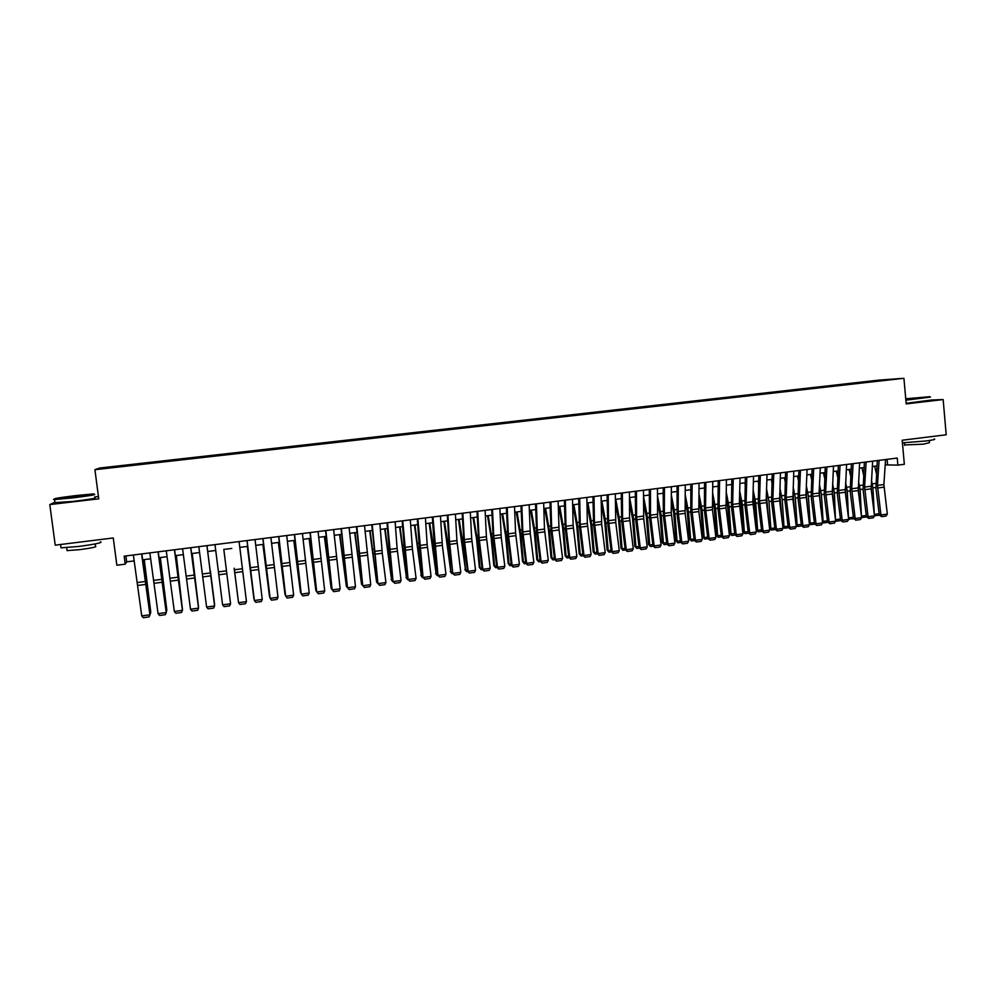 <?xml version="1.0" encoding="UTF-8"?>
<svg xmlns="http://www.w3.org/2000/svg" width="996" height="996" viewBox="0 0 996 996"><rect width="100%" height="100%" fill="white"/><g stroke="black" fill="none" stroke-linecap="round" stroke-linejoin="round"><path stroke-width="1.49" d="M108.738 468.058L114.191 467.311L108.738 468.058M98.442 496.518L94.595 496.967M878.796 380.123L99.725 468.02L94.919 469.701L903.92 378.293L878.796 380.123M54.929 502.171L49.8 504.574L55.228 545.161L113.283 537.965L116.843 565.23L125.21 564.159L126.679 561.856L134.248 560.885M903.92 378.293L906.186 403.903L943.15 399.558L930.7 400.056M943.15 399.558L946.2 434.779L902.202 440.232L904.343 464.298L897.869 465.12L897.247 458.048L124.176 556.154L125.21 564.159M888.88 379.75L895.354 379.115L888.905 379.912M121.4 466.589L876.916 381.231M121.35 466.377L103.061 468.444L123.579 465.443L876.99 381.032M49.8 504.574L98.741 498.822L94.919 469.701M885.195 464.883L897.869 465.12M142.752 559.802L150.707 558.781M159.123 557.71L167.091 556.689M175.408 555.631L183.389 554.61M191.618 553.552L199.598 552.531M207.741 551.498L215.734 550.464M223.826 549.431L230.574 603.775L223.814 549.431L231.769 548.423M239.787 547.389L247.693 546.381M255.711 545.36L263.529 544.364M271.559 543.33L279.291 542.347M287.334 541.314L294.978 540.342M303.021 539.309L310.59 538.338M318.633 537.317L326.115 536.358M334.17 535.325L341.566 534.379M349.633 533.346L356.942 532.412M365.022 531.391L372.243 530.457M380.323 529.424L387.469 528.515M395.549 527.482L402.621 526.573M410.713 525.539L417.698 524.655M425.79 523.61L432.7 522.738M440.805 521.692L447.627 520.821M455.732 519.788L462.48 518.928M470.598 517.883L477.271 517.036M485.388 515.99L491.987 515.156M500.117 514.11L506.628 513.276M514.758 512.243L521.194 511.421M529.337 510.375L535.699 509.566M543.853 508.52L550.141 507.723M558.283 506.678L564.508 505.881M572.663 504.835L578.801 504.051M586.955 503.005L593.031 502.233M601.186 501.187L607.187 500.428M615.354 499.382L621.28 498.623M629.46 497.577L635.311 496.83M643.491 495.784L649.268 495.049M657.46 494.004L663.174 493.269M671.354 492.223L677.006 491.501M685.186 490.455L690.763 489.733M698.955 488.687L704.471 487.99M712.663 486.944L718.116 486.247M726.308 485.201L731.687 484.504M739.891 483.458L745.195 482.786M753.399 481.728L758.653 481.056M766.858 480.01L772.037 479.35M780.254 478.304L785.371 477.644M793.575 476.598L798.63 475.951M806.847 474.893L811.84 474.258M820.057 473.212L824.987 472.577M833.204 471.531L838.072 470.909M846.289 469.851L851.094 469.24M859.324 468.195L864.055 467.585M872.297 466.526L876.966 465.929M887.1 459.33L887.573 464.584M125.907 555.93L126.679 561.856M862.474 382.862L862.399 382.078M123.691 466.327L123.579 465.443M122.894 465.73L122.931 466.414M885.556 459.53L883.888 484.529L887.324 514.098L880.925 514.969L881.609 516.663L879.281 515.007L875.932 488.102L877.314 460.575M879.281 515.007L880.925 514.969L877.476 485.376L879.095 460.351M887.324 514.098L886.091 516.053L881.609 516.663M871.077 485.799L871.512 491.837M874.314 514.347L872.919 487.841L871.438 480.109M876.468 473.747L874.65 466.228M879.48 515.206L874.488 515.754M874.974 515.891L874.413 514.384L879.119 513.737M905.812 399.77L929.866 396.694L905.725 398.774M930.438 397.068L905.862 400.205M905.762 399.11L921.549 397.616L905.787 399.421M918.412 398.226L907.73 399.284M934.086 438.975C936.165 439.311 933.339 439.995 925.62 441.004L902.438 442.822M931.397 436.622L917.391 438.352M929.305 440.493L929.505 442.672L923.404 444.166L904.629 444.938M930.712 400.131L906.123 403.293M72.496 497.402C89.416 495.311 96.438 494.153 93.562 493.916L76.319 495.522C59.922 497.527 52.776 498.697 54.855 499.021L72.496 497.402M94.247 494.327C96.873 494.601 89.628 495.796 72.521 497.913L54.431 499.569C53.037 499.569 53.174 499.394 54.842 499.033M73.48 496.917L84.162 495.174L73.48 496.917M81.66 495.834L67.242 497.564M100.484 541.762C103.161 542.546 95.99 544.102 78.945 546.431L61.017 547.825L60.905 546.941M87.86 541.114L69.347 543.405M95.168 543.928L95.467 546.206C97.384 546.804 92.217 547.949 79.966 549.63L67.068 550.614L66.981 549.954M94.707 497.788C97.322 498.1 90.088 499.32 72.982 501.449L54.979 502.594M872.633 461.173L871.139 488.849L874.5 515.841L868.064 516.725L868.773 518.418L866.445 516.762L863.096 489.795L864.391 462.219M866.445 516.762L868.064 516.725L864.615 487.056L866.147 461.995M874.5 515.841L873.268 517.808L868.773 518.418M859.635 462.816L858.241 490.555L861.615 517.609L855.153 518.493L855.863 520.186L853.56 518.518L850.198 491.501L851.406 463.862M853.56 518.518L855.153 518.493L851.68 488.762L853.124 463.638M861.615 517.609L860.395 519.563L855.863 520.186M846.588 464.472L845.293 492.261L848.667 519.377L842.18 520.261L842.915 521.954L840.612 520.286L837.25 493.207L838.358 465.518M840.612 520.286L842.18 520.261L838.694 490.468L840.051 465.306M848.667 519.377L847.447 521.344L842.915 521.954M833.49 466.14L832.283 493.966L835.669 521.145L829.145 522.041L829.892 523.747L827.614 522.053L824.227 494.912L825.248 467.186M827.614 522.053L829.145 522.041L825.647 492.173L826.904 466.975M835.669 521.145L834.449 523.112L829.892 523.747M858.216 486.895L858.888 495.697M861.416 516.04L860.133 489.522L858.54 481.305M863.619 474.93L861.926 467.859M866.707 517.011L861.59 517.447M862.237 517.634L861.677 516.115L866.283 515.492M845.28 488.052L846.214 499.668M848.468 517.746L847.297 491.215L845.592 482.475M850.709 476.1L849.14 469.49M853.821 518.779L848.617 518.966M849.451 519.377L848.866 517.858L853.398 517.248M832.283 489.223L833.503 503.764M835.457 519.451L834.399 492.908L832.581 483.62M837.736 477.246L836.291 471.133M840.873 520.547L836.615 521.132L835.582 520.472M836.615 521.132L836.005 519.613L840.462 519.003M819.235 490.356L820.741 507.997M822.385 521.157L823.094 521.369L821.439 494.614L819.496 484.753M824.7 478.366L823.393 472.789M827.875 522.327L823.704 522.888L822.484 521.991M823.704 522.888L823.094 521.369L827.452 520.784M820.318 467.809L819.098 493.032L822.609 522.937L816.048 523.821L816.807 525.527L814.554 523.846L811.167 496.643L812.089 468.855M814.554 523.846L816.048 523.821L812.549 493.892L813.707 468.643M822.609 522.937L821.401 524.904L816.807 525.527M806.113 491.476L807.943 512.38M809.25 522.863L810.109 523.137L808.416 496.332L806.362 485.861M811.603 479.474L810.445 474.445M814.815 524.108L810.744 524.655L809.337 523.523M810.744 524.655L810.109 523.137L814.392 522.564M807.084 469.49L805.963 494.763L809.487 524.73L802.901 525.627L803.672 527.332L801.431 525.627L798.033 498.374L798.854 470.535M801.431 525.627L802.901 525.627L799.377 495.622L800.448 470.324M809.487 524.73L808.279 526.697L803.672 527.332M792.928 492.572L795.107 516.912M796.053 524.581L797.074 524.917L795.343 498.05L793.165 486.944M798.443 480.545L797.423 476.1M801.693 525.9L797.721 526.436L796.115 525.054M797.721 526.436L797.074 524.917L801.27 524.344M793.8 471.17L792.891 499.158L796.302 526.523L789.691 527.432L790.475 529.137L788.247 527.432L784.848 500.104L785.57 472.216M788.247 527.432L789.691 527.432L786.155 497.365L787.139 472.017M796.302 526.523L795.107 528.503L790.475 529.137M779.681 493.63L782.221 521.605M782.806 526.299L783.989 526.71L782.209 499.78L779.893 488.003M785.209 481.603L784.35 477.769M788.508 527.693L784.649 528.229L782.844 526.585M784.649 528.229L783.989 526.71L788.085 526.149M780.453 472.863L779.644 500.901L783.055 528.328L776.419 529.237L777.216 530.955L775 529.237L771.589 501.847L772.224 473.909M775 529.237L776.419 529.237L772.871 499.108L773.755 473.723M783.055 528.328L781.86 530.308L777.216 530.955M766.372 494.676L769.298 526.486M769.485 528.029L770.829 528.49L769.012 501.511L766.559 489.024M771.925 482.624L771.215 479.45M775.262 529.511L771.514 530.021L769.497 528.117M771.514 530.021L770.829 528.49L774.838 527.955M767.032 474.569L766.198 499.98L769.759 530.146L763.085 531.055L763.895 532.773L761.703 531.055L758.28 503.603L758.815 475.615M761.703 531.055L763.085 531.055L759.525 500.864L760.309 475.428M769.759 530.146L768.563 532.138L763.895 532.773M753.001 495.672L754.358 502.818L756.213 529.785L757.62 530.295L755.765 503.254L753.163 490.007M758.566 483.62L758.031 481.143M761.952 531.329L758.317 531.827L756.213 529.785M758.317 531.827L757.62 530.295L761.542 529.76M753.561 476.275L752.827 501.735L756.387 531.976L749.689 532.885L750.523 534.603L748.332 532.885L744.908 505.37L745.344 477.321M748.332 532.885L749.689 532.885L746.116 502.619L746.801 477.134M756.387 531.976L755.205 533.968L750.523 534.603M739.555 496.631L741.074 504.561L742.966 531.59L744.348 532.101L742.443 505.009L739.704 490.966M745.145 484.579L744.771 482.836M748.594 533.146L745.058 533.632L742.966 531.59M745.058 533.632L744.348 532.101L748.17 531.578M740.028 477.993L739.381 503.503L742.966 533.806L736.231 534.728L737.077 536.446L734.911 534.715L731.475 507.138L731.811 479.039M734.911 534.715L736.231 534.728L732.645 504.387L733.23 478.864M742.966 533.806L741.783 535.798L737.077 536.446M726.047 497.552L727.727 506.317L729.67 533.408L731.014 533.918L729.072 506.777L726.171 491.875M731.662 485.488L731.462 484.542M735.173 534.989L731.736 535.45L729.67 533.408M731.736 535.45L731.014 533.918L734.749 533.408M726.433 479.723L726.022 507.972L729.47 535.649L722.71 536.57L723.569 538.288L721.428 536.558L717.979 508.906L718.216 480.769M721.428 536.558L722.71 536.57L719.112 506.167L719.598 480.595M729.47 535.649L728.3 537.641L723.569 538.288M712.464 498.436L714.319 508.085L716.298 535.226L717.618 535.748L715.626 508.545L712.563 492.746M721.677 536.819L718.353 537.28L716.298 535.226M718.353 537.28L717.618 535.748L721.266 535.25M712.763 481.454L712.464 509.753L715.925 537.504L709.127 538.425L709.999 540.143L707.87 538.4L704.421 510.699L704.558 482.5M707.87 538.4L709.127 538.425L705.517 507.948L705.903 482.325M715.925 537.504L714.755 539.496L709.999 540.143M698.818 499.257L700.848 509.852L702.877 537.056L704.16 537.579L702.13 510.313L698.893 493.555M708.131 538.674L704.919 539.11L702.877 537.056M704.919 539.11L704.16 537.579L707.708 537.093M699.03 483.197L698.843 511.546L702.317 539.359L695.482 540.293L696.366 542.011L694.262 540.268L690.801 512.492L690.826 484.243M694.262 540.268L695.482 540.293L691.847 509.74L692.145 484.068M702.317 539.359L701.147 541.363L696.366 542.011M685.099 500.029L687.315 511.633L689.394 538.886L690.639 539.421L688.56 512.106L685.148 494.315M694.511 540.529L691.411 540.953L689.394 538.886M691.411 540.953L690.639 539.421L694.1 538.948M685.248 484.952L685.161 513.351L688.634 541.226L681.774 542.16L682.683 543.891L680.579 542.135L677.118 514.297L677.043 485.986M680.579 542.135L681.774 542.16L678.127 511.546L678.326 485.824M688.634 541.226L687.477 543.231L682.683 543.891M671.304 500.739L673.719 513.426L675.836 540.728L677.056 541.276L674.939 513.899L671.341 495.012M680.841 542.397L677.853 542.808L675.836 540.728M677.853 542.808L677.056 541.276L680.417 540.816M671.391 486.708L671.242 512.442L674.89 543.106L667.992 544.04L668.914 545.771L666.847 544.003L663.361 516.102L663.187 487.754M666.847 544.003L667.992 544.04L664.344 513.351L664.432 487.592M674.89 543.106L673.744 545.111L668.914 545.771M657.447 501.374L660.062 515.218L662.228 542.583L663.411 543.131L661.244 515.691L657.447 495.635M667.096 544.277L664.22 544.675L662.228 542.583M664.22 544.675L663.411 543.131L666.685 542.696M657.46 488.476L657.597 516.986L661.083 544.986L654.16 545.933L655.094 547.663L653.04 545.895L649.554 517.92L649.268 489.509M653.04 545.895L654.16 545.933L650.488 515.169L650.475 489.36M661.083 544.986L659.937 547.003L655.094 547.663M643.503 501.934L646.342 517.024L648.545 544.451L649.703 544.999L647.5 517.509L643.491 496.182M653.289 546.169L650.537 546.543L648.545 544.451M650.537 546.543L649.703 544.999L652.878 544.575M643.478 490.256L643.715 518.804L647.213 546.879L640.254 547.837L641.212 549.568L639.171 547.788L635.672 519.75L635.286 491.289M639.171 547.788L640.254 547.837L636.569 516.999L636.456 491.14M647.213 546.879L646.08 548.896L641.212 549.568M629.484 502.407L632.56 518.829L634.813 546.318L635.934 546.879L633.68 519.327L629.634 497.552M639.42 548.061L636.78 548.423L634.813 546.318M636.78 548.423L635.934 546.879L639.009 546.468M629.422 492.036L629.584 517.908L633.282 548.784L626.285 549.742L627.256 551.473L625.239 549.68L621.728 521.593L621.23 493.07M625.239 549.68L626.285 549.742L622.587 518.829L622.363 492.933M633.282 548.784L632.149 550.8L627.256 551.473M615.391 502.781L618.715 520.647L621.006 548.198L622.089 548.771L619.798 521.157L615.777 499.32M625.488 549.966L622.961 550.302L621.006 548.198M622.961 550.302L622.089 548.771L625.065 548.36M615.304 493.829L615.765 522.489L619.275 550.701L612.254 551.66L613.237 553.39L611.233 551.597L607.722 523.435L607.112 494.863M611.233 551.597L612.254 551.66L608.544 520.671L608.207 494.726M619.275 550.701L618.155 552.718L613.237 553.39M601.223 503.042L604.796 522.477L607.137 550.091L608.195 550.664L605.854 522.987L601.87 501.1M611.482 551.871L609.079 552.207L607.137 550.091M609.079 552.207L608.195 550.664L611.071 550.265M601.111 495.622L601.684 524.344L605.207 552.618L598.16 553.577L599.156 555.32L597.164 553.515L593.653 525.29L592.931 496.668M597.164 553.515L598.16 553.577L594.425 522.527L593.99 496.531M605.207 552.618L604.086 554.648L599.156 555.32M586.955 503.167L590.827 524.319L593.205 551.983L594.226 552.568L591.836 524.83L587.901 502.893M597.413 553.788L595.122 554.112L593.205 551.983M595.122 554.112L594.226 552.568L597.002 552.182M586.856 497.44L587.341 523.46L591.076 554.548L583.992 555.519L585.001 557.262L583.034 555.444L579.51 527.145L578.676 498.473M583.034 555.444L583.992 555.519L580.245 524.394L579.697 498.349M591.076 554.548L589.968 556.577L585.001 557.262M572.924 504.81L576.784 526.162L579.211 553.888L580.195 554.473L577.755 526.685L573.858 504.686M583.283 555.731L581.116 556.017L579.211 553.888M581.116 556.017L580.195 554.473L582.872 554.112M572.526 499.257L573.123 525.328L576.883 556.49L569.749 557.461L570.783 559.204L568.841 557.387L565.305 529.025L564.359 500.291M568.841 557.387L569.749 557.461L565.989 526.262L565.342 500.166M576.883 556.49L575.763 558.519L570.783 559.204M558.856 506.603L562.665 528.017L565.143 555.805L566.101 556.403L563.611 528.54L559.752 506.491M569.09 557.66L567.035 557.947L565.143 555.805M567.035 557.947L566.101 556.403L568.666 556.042M558.134 501.075L559.055 529.959L562.603 558.432L555.444 559.416L556.503 561.159L554.573 559.329L551.025 530.905L549.966 502.121M554.573 559.329L555.444 559.416L551.672 528.141L550.913 501.996M562.603 558.432L561.507 560.474L556.503 561.159M544.712 508.408L548.497 529.884L551.012 557.735L551.933 558.333L549.406 530.42L545.571 508.296M554.822 559.615L552.892 559.877L551.012 557.735M552.892 559.877L551.933 558.333L554.399 557.997M543.667 502.918L544.488 529.088L548.273 560.387L541.077 561.37L542.148 563.126L540.23 561.283L536.682 532.785L535.512 503.951M540.23 561.283L541.077 561.37L537.292 530.034L536.421 503.839M548.273 560.387L547.178 562.429L542.148 563.126M530.507 510.226L534.242 531.764L536.819 559.665L537.703 560.262L535.126 532.3L531.329 510.126M540.479 561.57L538.674 561.819L536.819 559.665M538.674 561.819L537.703 560.262L540.069 559.951M529.137 504.76L530.295 533.756L533.868 562.354L526.635 563.35L527.718 565.093L525.838 563.25L522.265 534.69L520.983 505.794M525.838 563.25L526.635 563.35L522.838 531.926L521.842 505.682M533.868 562.354L532.773 564.408L527.718 565.093M516.239 512.056L519.937 533.644L522.564 561.607L523.41 562.217L520.784 534.18L517.024 511.956M526.075 563.537L524.394 563.761L522.564 561.607M524.394 563.761L523.41 562.217L525.664 561.906M514.534 506.615L515.579 532.872L519.389 564.334L512.131 565.33L513.226 567.085L511.359 565.23L507.786 536.595L506.391 507.649M511.359 565.23L512.131 565.33L508.309 533.831L507.213 507.549M519.389 564.334L518.306 566.388L513.226 567.085M501.897 513.886L505.557 535.537L508.221 563.562L509.043 564.172L506.366 536.085L502.644 513.787M511.608 565.516L510.052 565.728L508.221 563.562M510.052 565.728L509.043 564.172L511.197 563.885M499.868 508.47L501.262 537.579L504.848 566.326L497.552 567.322L498.672 569.077L496.817 567.21L493.244 538.512L491.725 509.504M496.817 567.21L497.552 567.322L493.717 535.748L492.497 509.417M504.848 566.326L503.777 568.38L498.672 569.077M487.492 515.729L491.115 537.429L493.829 565.516L494.601 566.139L491.875 537.989L488.202 515.642M497.066 567.496L495.635 567.695L493.829 565.516M495.635 567.695L494.601 566.139L496.655 565.865M485.114 510.35L486.397 536.707L490.231 568.318L482.898 569.314L484.031 571.069L482.201 569.214L478.615 540.442L476.984 511.384M482.201 569.214L482.898 569.314L479.051 537.678L477.719 511.284M490.231 568.318L489.161 570.372L484.031 571.069M473.013 517.571L476.598 539.334L479.362 567.483L480.097 568.118L477.333 539.894L473.698 517.497M482.45 569.5L481.155 569.675L479.362 567.483M481.155 569.675L480.097 568.118L482.039 567.857M470.299 512.23L471.693 538.637L475.553 570.322L468.182 571.331L469.328 573.086L467.522 571.218L463.924 542.372L462.169 513.264M467.522 571.218L468.182 571.331L464.323 539.608L462.866 513.177M475.553 570.322L474.482 572.376L469.328 573.086M458.471 519.439L465.53 570.11L462.704 541.824L459.106 519.352M467.771 571.505L466.601 571.654L464.821 569.463M466.601 571.654L465.53 570.11L467.361 569.861M455.409 514.123L456.927 540.579L460.799 572.339L453.392 573.347L454.562 575.115L452.769 573.223L449.171 544.314L447.291 515.144M452.769 573.223L449.507 541.55L447.939 515.069M460.799 572.339L459.741 574.406L454.562 575.115M443.855 521.306L450.889 572.102L448.013 543.754L444.453 521.232M453.018 573.509L451.972 573.659L450.217 571.455M451.972 573.659L450.889 572.102L452.607 571.866M440.456 516.015L442.349 545.335L445.971 574.356L438.526 575.377L439.709 577.145L437.954 575.252L434.331 546.269L432.339 517.049M437.954 575.252L432.949 516.974M445.971 574.356L444.913 576.423L439.709 577.145M429.176 523.186L436.173 574.107L433.248 545.696L429.737 523.112M438.19 575.539L437.281 575.663L435.538 573.447M437.281 575.663L436.173 574.107L437.779 573.883M425.417 517.92L427.172 544.488L431.069 576.398L423.586 577.419L424.794 579.186L423.051 577.282L419.428 548.236L417.299 518.953M423.051 577.282L417.872 518.879M431.069 576.398L430.023 578.464L424.794 579.186M414.423 525.066L421.395 576.124L414.934 525.004M423.288 577.58L420.798 575.464M422.516 577.68L421.395 576.124L422.877 575.912M410.315 519.837L412.456 549.269L416.091 578.439L408.584 579.46L409.804 581.228L408.086 579.323L404.451 550.203L402.197 520.871M408.086 579.323L402.733 520.808M416.091 578.439L415.058 580.519L409.804 581.228M399.595 526.959L406.53 578.141L400.068 526.909M408.323 579.622L405.982 577.481M407.688 579.709L406.53 578.141L407.912 577.954M395.126 521.767L397.118 548.435L401.052 580.494L393.507 581.527L394.74 583.295L393.034 581.378L389.399 552.195L387.021 522.8M393.034 581.378L387.506 522.738M401.052 580.494L400.019 582.573L394.74 583.295M384.693 528.864L391.602 580.182L385.141 528.814M393.283 581.676L391.092 579.51M392.785 581.739L391.602 580.182L392.872 580.008M379.874 523.709L382.277 553.253L385.938 582.56L378.343 583.594L379.601 585.362L377.92 583.444L371.769 524.73M377.92 583.444L372.218 524.68M385.938 582.56L384.917 584.64L379.601 585.362M369.728 530.781L376.613 582.224L370.126 530.731M378.156 583.743L376.613 582.224L377.758 582.062M364.536 525.651L370.736 584.627L363.117 585.673L364.387 587.453L362.731 585.524L356.444 526.672M362.731 585.524L356.842 526.623M370.736 584.627L369.728 586.719L364.387 587.453M354.688 532.711L361.536 584.279L355.049 532.661M362.967 585.81L361.536 584.279L362.556 584.142M349.123 527.606L355.472 586.719L347.816 587.765L349.11 589.545L347.467 587.603L341.043 528.627M347.467 587.603L341.391 528.59M355.472 586.719L354.464 588.81L349.11 589.545M339.574 534.64L346.384 586.345L339.885 534.603M347.704 587.901L346.384 586.345L347.293 586.221M333.635 529.573L340.134 588.81L332.427 589.869L333.747 591.649L332.129 589.694L325.568 530.594M332.129 589.694L325.866 530.557M340.134 588.81L339.126 590.902L333.747 591.649M324.385 536.583L331.17 588.412L324.659 536.545M332.116 589.607L331.17 588.412L331.954 588.312M318.073 531.553L324.708 590.914L316.977 591.973L318.309 593.753L316.716 591.798L310.005 532.574M316.716 591.798L310.266 532.536M324.708 590.914L323.712 593.018L318.309 593.753M309.121 538.525L315.869 590.504L309.358 538.5M316.678 591.487L315.869 590.504L316.541 590.404M302.435 533.532L309.221 593.031L301.439 594.102L302.784 595.882L301.228 593.915L294.38 534.553M301.228 593.915L294.579 534.528M309.221 593.031L308.225 595.135L302.784 595.882M293.783 540.492L300.506 592.595L293.969 540.467M301.153 593.379L301.053 592.52M286.711 535.524L293.646 595.16L285.827 596.231L287.197 598.011L285.653 596.044L278.668 536.545M285.653 596.044L278.83 536.533M293.646 595.16L292.662 597.264L287.197 598.011M278.37 542.459L285.055 594.699L278.519 542.447M285.566 595.297L285.479 594.649M270.912 537.529L277.996 597.301L270.14 598.372L271.535 600.165L277.025 599.405L277.996 597.301M262.981 538.537L270.14 598.372L262.869 538.55M262.882 544.439L269.543 596.816L262.981 544.426M255.038 539.546L262.259 599.443L254.366 600.526L255.785 602.319L261.301 601.559L262.259 599.443M247.07 540.554L254.366 600.526L247.008 540.567M247.319 546.431L253.943 598.945L247.369 546.431M239.077 541.575L246.46 601.609L238.53 602.692L239.949 604.485L245.502 603.725L246.46 601.609M234.209 568.23L238.53 602.692L234.16 568.23M214.987 544.625L222.594 604.858L230.574 603.775L229.628 605.892L224.05 606.651L222.594 604.858M206.919 545.659L214.601 605.954L206.969 545.646M198.827 546.68L206.595 607.05L214.601 605.954L213.667 608.083L208.064 608.842L206.595 607.05M210.33 570.534L214.601 604.298L210.218 570.546M190.709 547.713L198.553 608.145L190.821 547.7M182.579 548.746L190.497 609.241L198.553 608.145L197.631 610.274L191.991 611.046L190.497 609.241M198.453 606.502L192.128 553.49M198.503 606.925L192.228 553.477M174.424 549.78L182.43 610.349L174.586 549.755M166.257 550.813L174.337 611.457L182.43 610.349L181.509 612.478L175.844 613.25L174.337 611.457M182.542 610.112L181.509 612.478M182.368 608.693L176.168 555.531M182.442 609.328L176.317 555.507M158.065 551.859L166.22 612.565L158.264 551.834M149.848 552.892L158.078 613.673L166.22 612.565L165.299 614.694L159.609 615.478L158.078 613.673M166.382 612.328L165.299 614.694M166.208 610.897L160.132 557.573M166.307 611.743L166.83 610.038L160.319 557.548M141.606 553.938L149.923 614.781L141.868 553.913M133.352 554.996L141.743 615.902L149.923 614.781L149.027 616.922L143.299 617.707L141.743 615.902M150.135 614.544L149.027 616.922M149.96 613.113L150.633 613.026L144.009 559.64M150.085 614.171L150.769 612.229L144.246 559.615M883.888 484.529L877.476 485.376M883.975 487.156L877.563 488.003M872.919 487.841L875.858 487.455M872.347 483.882L875.845 483.421M871.052 486.222L864.615 487.056M871.139 488.849L864.702 489.696M858.154 487.916L851.68 488.762M858.241 490.555L851.779 491.402M845.193 489.609L838.694 490.468M845.293 492.261L838.794 493.107M832.183 491.314L825.647 492.173M832.283 493.966L825.759 494.825M860.133 489.522L863.022 489.148M859.56 485.55L862.997 485.102M847.297 491.215L850.123 490.841M846.712 487.231L850.098 486.795M834.399 492.908L837.175 492.547M833.814 488.924L837.126 488.488M821.439 494.614L824.165 494.253M820.853 490.617L824.115 490.194M819.098 493.032L812.549 493.892M819.21 495.697L812.661 496.556M808.416 496.332L811.093 495.983M807.843 492.323L811.03 491.912M805.963 494.763L799.377 495.622M806.088 497.427L799.489 498.286M795.343 498.05L797.958 497.701M794.771 494.041L797.883 493.63M792.779 496.494L786.155 497.365M792.891 499.158L786.28 500.029M782.209 499.78L784.773 499.444M781.636 495.759L784.686 495.361M779.519 498.237L772.871 499.108M779.644 500.901L772.996 501.785M769.012 501.511L771.514 501.187M768.439 497.477L771.427 497.091M766.198 499.98L759.525 500.864M766.335 502.656L759.649 503.54M755.765 503.254L758.205 502.943M755.18 499.22L758.105 498.834M752.827 501.735L746.116 502.619M752.964 504.424L746.253 505.308M742.443 505.009L744.834 504.698M741.871 500.963L744.722 500.59M739.381 503.503L732.645 504.387M739.53 506.192L732.782 507.076M729.072 506.777L731.4 506.466M728.487 502.706L731.276 502.345M725.885 505.271L719.112 506.167M726.022 507.972L719.261 508.856M715.626 508.545L717.904 508.246M715.053 504.474L717.767 504.113M712.314 507.051L705.517 507.948M712.464 509.753L705.666 510.649M702.13 510.313L704.346 510.027M701.545 506.242L704.197 505.893M698.694 508.844L691.847 509.74M698.843 511.546L692.008 512.454M688.56 512.106L690.726 511.82M687.987 508.01L690.564 507.674M684.999 510.637L678.127 511.546M685.161 513.351L678.288 514.26M674.939 513.899L677.043 513.612M674.367 509.79L676.869 509.466M671.242 512.442L664.344 513.351M671.416 515.156L664.506 516.065M661.244 515.691L663.286 515.43M660.672 511.583L663.112 511.272M657.422 514.26L650.488 515.169M657.597 516.986L650.662 517.895M647.5 517.509L649.479 517.248M646.927 513.388L649.292 513.077M643.541 516.077L636.569 516.999M643.715 518.804L636.755 519.725M633.68 519.327L635.597 519.078M633.107 515.193L635.398 514.895M629.584 517.908L622.587 518.829M629.771 520.647L622.774 521.568M619.798 521.157L621.653 520.908M619.226 517.011L621.442 516.725M615.578 519.75L608.544 520.671M615.765 522.489L608.73 523.423M605.854 522.987L607.647 522.751M605.282 518.841L607.423 518.555M601.497 521.605L594.425 522.527M601.684 524.344L594.624 525.278M591.836 524.83L593.566 524.606M591.263 520.671L593.342 520.398M587.341 523.46L580.245 524.394M587.553 526.212L580.456 527.145M577.755 526.685L579.435 526.461M577.194 522.514L579.186 522.253M573.123 525.328L565.989 526.262M573.335 528.079L566.201 529.025M563.611 528.54L565.218 528.328M563.051 524.369L564.969 524.12M558.843 527.195L551.672 528.141M559.055 529.959L551.896 530.905M549.406 530.42L550.95 530.208M548.833 526.224L550.676 525.988M544.488 529.088L537.292 530.034M544.712 531.852L537.516 532.798M535.126 532.3L536.607 532.101M534.553 528.092L536.321 527.868M530.071 530.98L522.838 531.926M530.295 533.756L523.062 534.703M520.784 534.18L522.19 533.993M520.211 529.972L521.892 529.748M515.579 532.872L508.309 533.831M515.816 535.661L508.545 536.62M506.366 536.085L507.711 535.898M505.794 531.864L507.4 531.652M501.025 534.79L493.717 535.748M501.262 537.579L493.966 538.537M491.875 537.989L493.157 537.815M491.314 533.756L492.846 533.557M486.397 536.707L479.051 537.678M486.646 539.508L479.3 540.467M477.333 539.894L478.541 539.745M476.76 535.661L478.205 535.475M471.693 538.637L464.323 539.608M471.955 541.438L464.572 542.409M462.704 541.824L463.85 541.675M462.144 537.579L463.501 537.392M456.927 540.579L449.507 541.55M457.189 543.38L449.781 544.364M448.013 543.754L449.084 543.617M447.453 539.496L448.723 539.334M442.087 542.521L434.63 543.505M442.349 545.335L434.903 546.318M433.248 545.696L434.244 545.571M432.687 541.426L433.883 541.276M427.172 544.488L419.69 545.472M427.446 547.302L419.963 548.286M418.407 547.651L419.341 547.526M417.847 543.368L418.967 543.231M412.182 546.455L404.662 547.439M412.456 549.269L404.936 550.265M403.505 549.618L404.364 549.506M402.944 545.322L403.965 545.186M397.118 548.435L389.56 549.419M397.404 551.261L389.847 552.257M388.527 551.585L389.312 551.485M387.967 547.277L388.901 547.153M381.991 550.415L374.384 551.411M382.277 553.253L374.683 554.249M373.475 553.564L374.185 553.477M372.915 549.257L373.761 549.145M366.777 552.407L359.145 553.415M367.076 555.258L359.444 556.254M358.348 555.556L358.983 555.469M357.788 551.236L358.56 551.137M351.488 554.423L343.819 555.419M351.8 557.262L344.13 558.27M342.587 553.216L343.271 553.129M336.138 556.44L328.431 557.449M336.449 559.291L328.742 560.3M320.7 558.457L312.956 559.478M321.023 561.321L313.279 562.342M305.187 560.499L297.406 561.52M305.511 563.363L297.729 564.383M289.599 562.541L281.768 563.574M289.936 565.417L282.105 566.45M273.925 564.595L266.069 565.628M274.274 567.483L266.418 568.517M258.188 566.662L250.282 567.708M258.537 569.55L250.631 570.596M242.364 568.741L234.421 569.787M242.713 571.629L234.782 572.675M226.453 570.833L218.473 571.878M226.814 573.733L218.846 574.779M210.48 572.924L202.449 573.982M210.841 575.837L202.823 576.896M194.407 575.041L186.352 576.099M194.793 577.954L186.725 579.012M178.259 577.157L170.154 578.228M178.645 580.07L170.553 581.141M162.037 579.286L153.894 580.357M162.435 582.212L154.293 583.283M145.727 581.427L137.535 582.498M146.126 584.353L137.946 585.436M904.43 442.772L904.667 445.386M55.041 503.092L54.581 499.569M66.682 547.676L67.068 550.614M61.017 547.825L60.582 544.488"/></g></svg>

